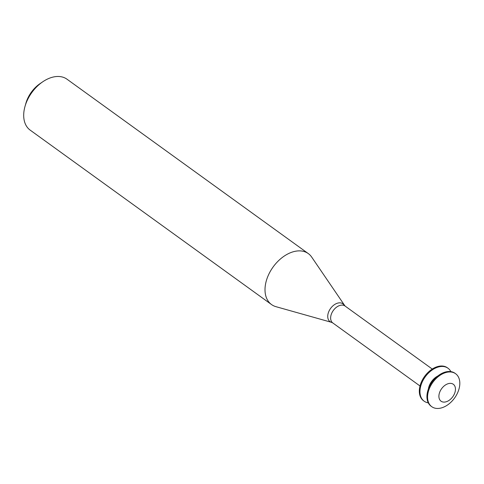 <?xml version="1.0" encoding="UTF-8"?>
<svg xmlns="http://www.w3.org/2000/svg" width="484" height="484" viewBox="0 0 484 484"><rect width="100%" height="100%" fill="white"/><g stroke="black" fill="none" stroke-linecap="round" stroke-linejoin="round"><path stroke-width="0.73" d="M439.067 394.46A10.448 6.879 -54.1 0 1 452.667 383.885A10.448 6.879 -54.1 0 1 449.799 399.844A10.448 6.879 -54.1 0 1 439.067 394.46M427.892 393.583A20.346 13.401 -54.1 0 1 439.411 375.741A20.346 13.401 -54.1 0 1 455.607 373.721A20.346 13.401 -54.1 0 1 454.555 398.06A20.346 13.401 -54.1 0 1 431.776 406.699A20.346 13.401 -54.1 0 1 427.892 393.583M431.776 406.699L431.141 406.245A20.346 13.401 -54.1 0 1 427.257 393.129A20.346 13.401 -54.1 0 1 438.776 375.281A20.346 13.401 -54.1 0 1 454.978 373.261L455.607 373.721M428.352 389.118A13.147 8.658 -54.1 0 1 428.413 388.725A13.147 8.658 -54.1 0 1 437.839 375.989M428.286 402.851A20.346 13.401 -54.1 0 1 424.172 401.206A20.346 13.401 -54.1 0 1 420.287 388.089A20.346 13.401 -54.1 0 1 431.807 370.242A20.346 13.401 -54.1 0 1 448.002 368.227A20.346 13.401 -54.1 0 1 450.858 371.615M424.172 401.206L423.536 400.746A20.346 13.401 -54.1 0 1 419.652 387.63A20.346 13.401 -54.1 0 1 431.171 369.788A20.346 13.401 -54.1 0 1 447.373 367.767L448.002 368.227M344.057 305.035A10.981 7.236 -54.1 0 0 335.128 304.224A10.981 7.236 -54.1 0 0 327.904 314.515A10.981 7.236 -54.1 0 0 331.552 322.338L275.953 306.674A31.424 20.697 -54.1 0 1 271.506 304.539A31.424 20.697 -54.1 0 1 265.51 284.283A31.424 20.697 -54.1 0 1 283.303 256.726A31.424 20.697 -54.1 0 1 308.32 253.604A31.424 20.697 -54.1 0 1 311.738 257.161L345.031 306.015A10.448 6.885 -54.1 0 0 336.713 307.05A10.448 6.885 -54.1 0 0 330.796 316.215A10.448 6.885 -54.1 0 0 332.792 322.949L420.015 385.99M271.506 304.539L30.196 130.142A31.424 20.697 -54.1 0 1 24.2 109.88A31.424 20.697 -54.1 0 1 25.017 106.371A31.424 20.697 -54.1 0 1 42.81 81.748A31.424 20.697 -54.1 0 1 67.004 79.207L308.32 253.604M25.017 106.371L25.9 103.261A25.138 16.559 -54.1 0 1 40.136 83.563L42.81 81.748M432.254 369.05L345.031 306.015M331.552 322.338L332.792 322.949"/></g></svg>
